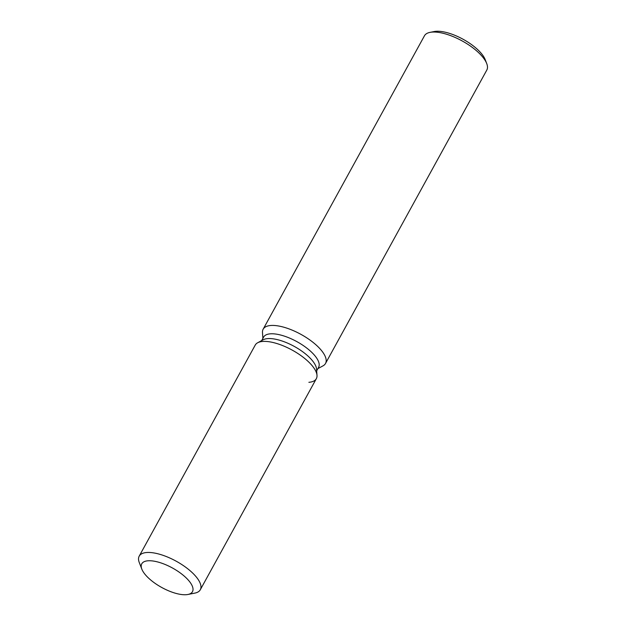 <?xml version="1.0" encoding="UTF-8"?>
<svg xmlns="http://www.w3.org/2000/svg" width="626" height="626" viewBox="0 0 626 626"><rect width="100%" height="100%" fill="white"/><g stroke="black" fill="none" stroke-linecap="round" stroke-linejoin="round"><path stroke-width="0.94" d="M147.955 560.794A28.937 11.119 -151.2 0 0 141.758 563.807A28.937 11.119 -151.2 0 0 155.295 583.495A28.937 11.119 -151.2 0 0 186.274 594.7A28.937 11.119 -151.2 0 0 192.472 591.687A28.937 11.119 -151.2 0 0 178.934 572A28.937 11.119 -151.2 0 0 147.955 560.794A28.937 11.119 -151.2 0 0 141.758 563.807A28.937 11.119 -151.2 0 0 141.828 569.128A28.937 11.119 -151.2 0 0 160.475 586.773A28.937 11.119 -151.2 0 0 186.274 594.7A28.937 11.119 -151.2 0 0 187.941 594.473A28.937 11.119 -151.2 0 0 192.472 591.687A28.937 11.119 -151.2 0 0 178.934 572A28.937 11.119 -151.2 0 0 147.955 560.794M308.876 382.306A34.868 13.396 -151.2 0 0 316.999 375.357L316.56 369.121A31.378 12.058 -151.2 0 0 298.172 348.698A31.378 12.058 -151.2 0 0 267.693 338.603A31.378 12.058 -151.2 0 0 263.178 339.777L257.685 342.751A34.868 13.396 -151.2 0 0 255.236 345.075L139.199 556.154A34.868 13.396 -151.2 0 0 139.285 562.563L141.828 569.128M262.701 341.444A34.868 13.396 -151.2 0 0 257.685 342.751A34.868 13.396 -151.2 0 1 262.701 341.444A34.868 13.396 -151.2 0 1 296.56 352.665A34.868 13.396 -151.2 0 1 316.999 375.357A34.868 13.396 -151.2 0 0 296.56 352.665A34.868 13.396 -151.2 0 0 262.701 341.444M316.678 370.819L318.595 367.329A31.378 12.058 -151.2 0 0 303.915 345.982A31.378 12.058 -151.2 0 0 270.322 333.83A31.378 12.058 -151.2 0 0 263.601 337.101L261.684 340.583M317.891 368.62L323.016 365.85A35.58 13.67 -151.2 0 0 325.512 363.471A35.58 13.67 -151.2 0 0 308.861 339.261A35.58 13.67 -151.2 0 0 270.776 325.489A35.58 13.67 -151.2 0 0 263.155 329.19A35.58 13.67 -151.2 0 0 262.49 332.57L262.889 338.384M325.512 363.471L486.801 70.081A35.58 13.67 -151.2 0 0 486.715 63.539A35.58 13.67 -151.2 0 0 463.78 41.84A35.58 13.67 -151.2 0 0 432.073 32.09A35.58 13.67 -151.2 0 0 430.023 32.372A35.58 13.67 -151.2 0 0 424.451 35.799L263.155 329.19M486.715 63.539L485.189 59.595A32.02 12.309 -151.2 0 0 464.547 40.072A32.02 12.309 -151.2 0 0 436.009 31.3A32.02 12.309 -151.2 0 0 434.162 31.55L430.023 32.372M187.941 594.473L194.843 593.112A34.868 13.396 -151.2 0 0 200.304 589.747A34.868 13.396 -151.2 0 0 183.989 566.021A34.868 13.396 -151.2 0 0 146.664 552.515A34.868 13.396 -151.2 0 0 139.199 556.154M200.304 589.747L316.341 378.675A34.868 13.396 -151.2 0 0 316.999 375.357L316.56 369.121M263.178 339.777L257.685 342.751"/></g></svg>
